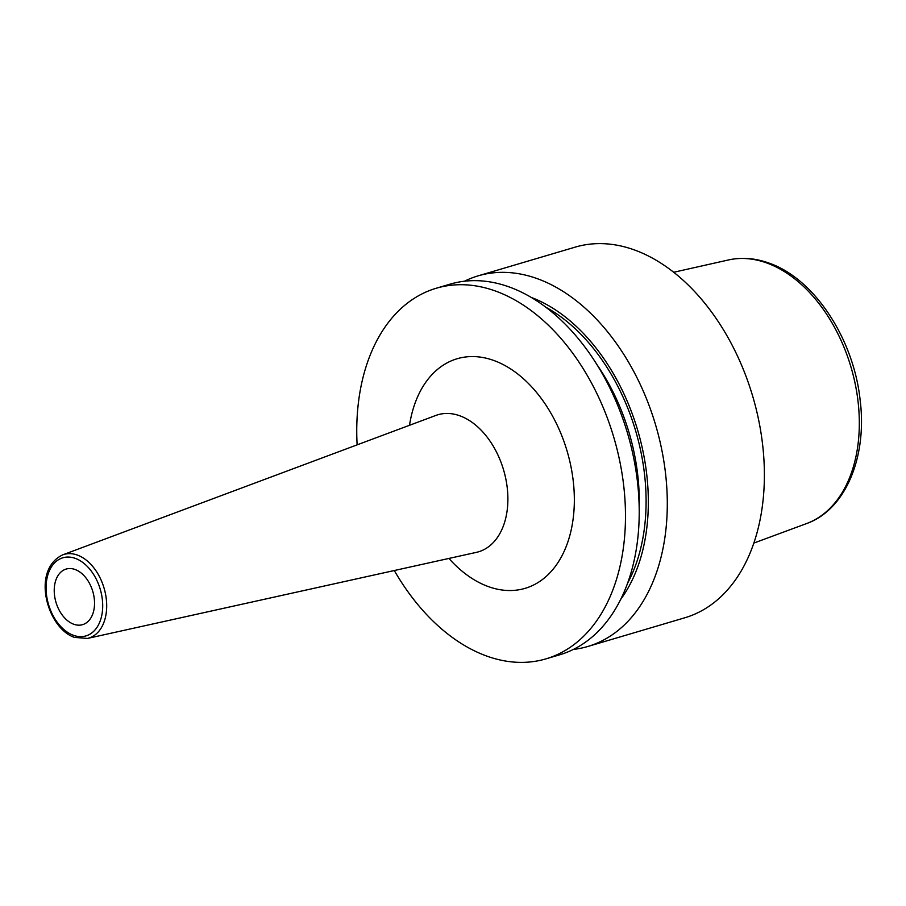 <?xml version="1.0" encoding="UTF-8"?>
<svg xmlns="http://www.w3.org/2000/svg" width="906" height="906" viewBox="0 0 906 906"><rect width="100%" height="100%" fill="white"/><g stroke="black" fill="none" stroke-linecap="round" stroke-linejoin="round"><path stroke-width="1.36" d="M573.362 649.432A193.261 127.927 -106.5 0 0 587.756 646.499L684.857 617.767A193.261 127.927 73.5 0 0 761.901 438.968A193.261 127.927 73.5 0 0 634.8 250.079A193.261 127.927 -106.5 0 0 575.185 247.134L478.096 275.866A193.261 127.927 -106.5 0 0 464.427 281.234M436.284 288.233L450.022 284.167A193.261 127.927 -106.5 0 1 509.636 287.111A193.261 127.927 -106.5 0 1 636.737 476.001A193.261 127.927 -106.5 0 1 559.693 654.8L545.944 658.866A193.261 127.927 73.5 0 0 623 480.078A193.261 127.927 73.5 0 0 495.888 291.177A193.261 127.927 -106.5 0 0 436.284 288.233A193.261 127.927 -106.5 0 0 357.123 444.869M394.303 570.531A193.261 127.927 -106.5 0 0 486.341 655.921A193.261 127.927 73.5 0 0 545.944 658.866M587.756 646.499A193.261 127.927 -106.5 0 0 664.811 467.7A193.261 127.927 -106.5 0 0 537.7 278.81A193.261 127.927 -106.5 0 0 478.096 275.866M531.256 297.417A176.172 116.614 73.5 0 1 637.665 430.191A176.172 116.614 73.5 0 1 620.633 599.478M75.096 569.5A28.992 19.185 -106.5 0 0 66.161 569.059A28.992 19.185 -106.5 0 0 54.598 595.876A28.992 19.185 -106.5 0 0 73.669 624.211A28.992 19.185 -106.5 0 0 82.605 624.653A28.992 19.185 -106.5 0 0 94.167 597.835A28.992 19.185 -106.5 0 0 75.096 569.5M753.826 543.079L806.521 523.589A137.599 91.076 73.5 0 0 857.121 394.586A137.599 91.076 73.5 0 0 767.054 263.068A137.599 91.076 -106.5 0 0 728.515 259.954L673.702 272.264M596.975 364.665A168.131 111.291 73.5 0 1 639.183 507.292M545.854 307.225A172.967 114.496 73.5 0 1 627.541 583.305M448.912 558.447A119.717 79.241 -106.5 0 0 488.153 586.522A119.717 79.241 -106.5 0 0 574.291 503.906A119.717 79.241 -106.5 0 0 494.076 360.577A119.717 79.241 -106.5 0 0 409.512 425.288M476.363 552.366A71.472 47.305 -106.5 0 0 507.179 487.315A71.472 47.305 -106.5 0 0 459.965 415.843A71.472 47.305 -106.5 0 0 435.843 415.446L62.718 554.857A43.624 28.879 73.5 0 1 77.44 555.095A43.624 28.879 73.5 0 1 106.262 598.73A43.624 28.879 73.5 0 1 87.44 638.436L476.363 552.366M73.375 635.287A40.736 26.965 73.5 0 1 46.081 586.522A40.736 26.965 73.5 0 1 75.391 558.413A40.736 26.965 73.5 0 1 102.684 607.179A40.736 26.965 73.5 0 1 73.375 635.287M806.521 523.589C845.558 509.806 867.269 457.054 860.168 400.327C853.78 339.127 814.483 278.765 769.228 263.17C755.366 258.131 741.788 257.055 728.515 259.954M87.44 638.436L74.473 637.394C47.316 628.492 30.623 570.146 62.718 554.857"/></g></svg>
